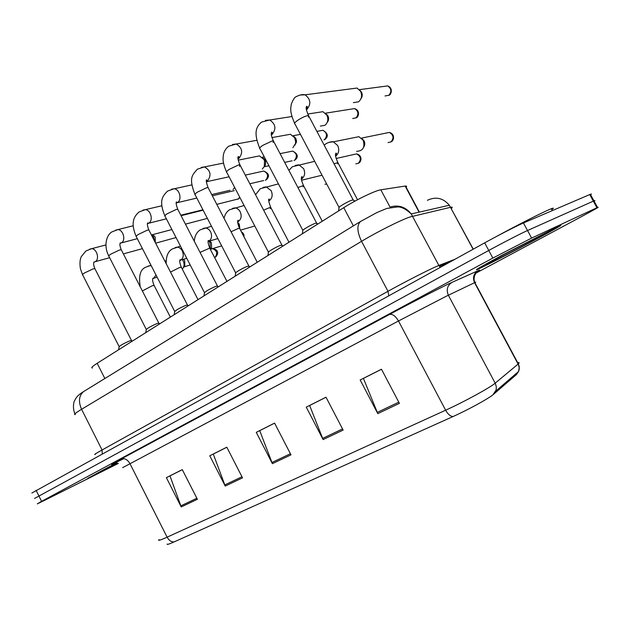 <?xml version="1.0" encoding="UTF-8"?>
<svg xmlns="http://www.w3.org/2000/svg" width="630" height="630" viewBox="0 0 630 630"><rect width="100%" height="100%" fill="white"/><g stroke="black" fill="none" stroke-linecap="round" stroke-linejoin="round"><path stroke-width="0.94" d="M92.405 368.014C90.767 367.952 92.358 366.384 97.162 363.305L343.752 207.672C356.131 199.773 375.575 190.425 380.835 189.811L405.476 186L406.641 186.252L406.2 187.362M97.642 473.618L117.936 463.278L97.642 473.618M480.422 268.089C499.96 258.93 574.544 219.059 558.558 226.241L503.291 254.614C481.367 266.411 472.854 271.317 477.745 269.325L480.422 268.089C499.96 258.93 574.544 219.059 558.558 226.241L503.291 254.614C481.367 266.411 472.854 271.317 477.745 269.325L480.422 268.089M590.586 194.709C591.72 193.93 591.649 193.796 590.365 194.3L523.451 222.973L527.53 230.517C521.53 233.163 502.63 242.881 488.754 250.464L34.587 498.44L488.754 250.464C502.63 242.881 521.53 233.163 527.53 230.517L593.326 201.143L527.53 230.517L531.618 238.077L492.841 258.079L41.588 501.338L37.288 503.874L44.675 500.299L118.33 463.436M594.129 201.198C595.279 200.45 595.224 200.34 593.948 200.876L593.326 201.143L593.948 200.876C595.224 200.34 595.279 200.45 594.129 201.198M399.412 403.358L381.481 369.235L360.171 379.977L377.795 413.627L399.412 403.358M381.504 369.274L363.423 378.386L377.795 413.627M343.13 430.077L326.001 397.199L306.267 407.145L323.111 439.583L343.13 430.077M326.025 397.239L309.637 405.492L323.111 439.583M197.379 499.275L182.298 469.626L166.375 477.65L181.235 506.937L197.379 499.275M182.314 469.665L169.966 475.886L181.235 506.937M242.518 477.847L226.808 447.19L209.758 455.789L225.225 486.061L242.518 477.847M226.832 447.229L213.286 454.057L225.225 486.061M290.973 454.844L274.586 423.108L256.268 432.345L272.396 463.664L290.973 454.844M274.609 423.147L259.725 430.652L272.396 463.664M493.558 394.325L495.747 391.128L518.592 371.48L519.167 367.77L518.325 363.888L519.191 366.495L519.215 369.29L518.592 371.48L516.529 374.464L492.936 394.829C487.77 399.042 467.46 410.106 453.072 416.524L174.211 541.871C169.123 544.139 166.777 544.863 167.163 544.052M116.621 462.774L87.601 478.477L116.621 462.774M476.162 272.995L582.144 216.263C595.09 209.31 600.217 206.372 597.539 207.451L531.618 238.077M515.765 373.905L516.12 374.566L516.246 373.495M523.451 222.973C517.403 225.516 498.495 235.21 484.667 242.857L31.878 493.006M131.607 340.633L129.709 340.877C123.693 343.468 120.157 345.453 119.117 346.839L118.59 349.784M151.767 234.864L153.618 237.195L154.555 241.07M152.098 234.777L154.319 235.998L155.208 237.266L155.263 242.448M182.472 259.591L183.81 262.277L184.133 264.939L183.574 267.372L182.275 269.105M183.598 259.253L184.7 260.733L184.81 265.797L184.322 266.466M158.973 323.324L157.169 323.505C150.987 326.151 147.357 328.206 146.27 329.671L145.751 332.64M187.614 305.211L185.905 305.322C179.558 308.031 175.817 310.157 174.683 311.716L174.171 314.701M202.939 209.798L180.818 215.2M217.618 286.233L216.019 286.272C209.491 289.036 205.632 291.249 204.435 292.911L203.939 295.911M234.683 187.59L233.037 189.48M249.086 266.317L247.598 266.293C243.566 267.569 234.202 272.979 235.644 273.192L235.148 276.216M256.04 156.587L259.466 155.901L263.931 159.453L264.537 160.941L264.285 166.54L262.3 169.045M262.387 157.413L265.191 159.87L265.624 160.941L265.443 164.965L264.277 166.564L265.443 164.965M208.932 241.227L210.011 242.81L210.412 249.448M209.774 240.936L211.428 242.865L211.609 247.866L210.948 248.803M238.022 224.178L238.849 226.768M237.778 222.382L239.305 224.217L239.825 228.399M551.746 209.617C554.014 208.042 553.857 207.75 551.274 208.743L549.848 209.325C541.753 212.704 516.576 225.508 495.645 236.919M282.138 245.409L280.76 245.314C276.727 246.527 266.829 252.291 268.396 252.496L267.915 255.536M286.398 135.001L290.43 134.277L294.675 137.789L295.667 141.789L295.47 143.632L292.903 147.672M293.344 135.97L295.824 138.309L296.533 141.183L295.005 145.05M316.882 223.43L315.622 223.248C311.614 224.39 301.108 230.548 302.817 230.753L302.345 233.801M318.142 112.423L322.93 111.675L326.86 115.109C328.608 119.251 327.97 122.645 324.938 125.299L320.379 126.094M325.812 113.589L327.891 115.747C329.025 118.259 328.789 120.503 327.19 122.48M353.461 200.277L352.327 200.025C348.343 201.08 337.184 207.68 339.034 207.876L338.57 210.94M351.382 88.791L357.076 88.05L360.588 91.334C362.384 95.579 361.691 99.083 358.509 101.847L353.367 102.627M359.895 90.255L361.486 92.098C362.604 94.508 362.415 96.737 360.943 98.776M353.816 137.71L358.911 136.686L363.179 140.269C365.164 147.357 362.974 151.043 356.619 151.326M362.061 138.679L364.053 140.805C365.109 143.034 364.998 145.12 363.715 147.066M104.863 378.504L97.162 363.305M419.076 212.152L417.981 210.105M417.588 209.365L405.145 186.047M389.994 207.026L380.835 189.811M353.375 225.879L343.752 207.672M123.173 458.963C108.439 466.263 107.73 466.294 121.047 459.049L389.34 314.535C392.403 313.724 395.451 315.874 398.491 320.993L122.653 467.641M389.34 314.535C409.043 303.904 438.48 288.705 449.025 283.713L478.028 270.695C480.887 269.435 480.076 270.081 475.579 272.648M445.953 296.399L398.491 320.993L445.63 410.209C463.987 401.909 490.164 387.607 495.196 383.158L518.096 364.085L474.563 282.681L445.953 296.399M474.91 282.736C476.312 281.925 476.28 281.87 474.815 282.563L518.325 363.888C519.577 362.778 519.372 362.407 517.726 362.778M492.936 394.829L496.101 390.033L496.353 387.143L495.463 383.694L448.355 295.226C446.095 289.792 447.316 285.492 452.025 282.319M453.072 416.524C450.45 416.43 447.969 414.32 445.63 410.209L167.107 537.169C169.005 540.54 171.376 542.107 174.211 541.871M158.965 539.579C157.571 541.052 160.288 540.249 167.107 537.169L129.922 463.578C127.418 459.404 124.464 457.892 121.047 459.049M492.841 258.079L484.667 242.857M41.588 501.338L36.091 490.313M596.917 207.735L589.735 194.568M477.784 271.388L477.556 271.617C477.17 271.506 472.335 276.082 474.815 282.563L474.563 282.681C472.461 277.649 473.618 273.656 478.028 270.695M515.899 374.763L515.545 374.094M290.406 453.734L271.892 462.538M241.967 476.776L224.745 484.966M196.851 498.243L180.786 505.882M342.531 428.928L322.584 438.417M398.79 402.161L377.236 412.422M451.458 208.467C452.639 207.309 452.419 206.9 450.797 207.239L409.996 216.972C400.861 219.988 377.126 231.911 361.557 241.314L81.577 409.287C75.403 413.028 73.316 414.792 75.293 414.595M102.249 453.82L102.076 449.977L81.577 409.287C78.238 401.601 78.892 395.711 83.538 391.608L84.641 390.931M473.114 249.236L449.355 205.254L411.233 213.94C405.893 209.034 401.31 206.703 397.475 206.947L386.781 208.443L377.071 212.475L360.447 221.532C356.722 225.375 357.092 231.966 361.557 241.314L387.986 291.296C403.909 282.437 427.628 270.286 436.385 266.49L438.89 265.45L411.233 213.94C405.712 207.057 398.877 204.695 390.726 206.853M95.327 454.395C93.523 454.962 95.776 453.49 102.076 449.977L387.986 291.296L388.805 295.738M440.48 267.238L438.89 265.45L454.884 259.284M473.264 249.149L449.355 205.254C443.15 197.97 435.834 196.316 427.416 200.301M74.899 413.855C71.914 406.752 74.497 400.168 74.427 400.971L76.159 397.861C77.537 395.868 79.994 393.781 83.538 391.608L361.399 220.949M89.759 249.126L91.539 248.7C96.65 248.448 99.816 258.812 95.469 261.521L94.24 262.096M95.099 269.089L94.878 268.64L93.035 268.9L84.357 273.058C82.688 274.231 82.168 274.924 82.79 275.137L119.133 346.594M215.208 257.158C217.783 253.213 216.877 250.393 212.507 248.692C218.76 249.448 218.689 253.795 215.728 256.89L214.57 257.473M155.996 274.995L153.704 278.287L152.822 278.641M154.2 285.65L152.46 285.618L142.364 290.973M148.207 266.002L151.216 265.695M115.77 230.06L117.81 229.611C123.055 229.533 126.071 239.943 121.606 242.723L120.086 243.393M121.503 250.244L121.259 249.764L119.527 249.984L110.699 254.205C108.895 255.481 108.329 256.229 109.006 256.457L146.286 329.403M239.959 197.599L238.321 198.938L216.791 204.348M142.971 210.121L145.31 209.648C150.696 209.798 153.507 220.216 148.948 223.075L147.483 223.752M149.129 230.533L148.853 229.997L147.247 230.186L138.254 234.478C136.3 235.864 135.694 236.675 136.434 236.919L174.699 311.417M234.242 190.622L212.341 195.796M239.699 197.095L238.321 198.938M261.663 171.51L263.718 171.053C268.986 173.345 269.9 176.227 266.451 179.692L265.868 179.975C268.64 176.124 267.923 173.155 263.718 171.053L245.291 175.116M171.439 189.252L174.148 188.772C179.637 189.173 182.212 199.576 177.558 202.506L176.211 203.167M178.062 209.877L177.762 209.302L176.282 209.451L167.123 213.814C165.005 215.318 164.351 216.2 165.162 216.46L204.459 292.588M290.249 151.586L292.651 151.098C297.825 153.854 298.667 156.799 295.171 159.925L294.596 160.193C297.478 156.374 296.825 153.342 292.651 151.098L280.082 153.641M201.269 167.383L204.419 166.911C210.609 170.454 211.648 175.132 207.538 180.952L206.364 181.574M208.404 188.22L208.073 187.59L206.727 187.709L197.403 192.134C195.095 193.78 194.386 194.741 195.268 195.024L235.659 272.837M175.038 247.645L177.014 247.141C179.196 247.259 180.952 248.511 182.283 250.905C183.968 254.993 183.424 258.095 180.653 260.198L179.857 260.536M181.448 267.506L179.802 267.411L170.51 272.065M241.889 232.793L242.975 234.872M203.065 228.462L205.348 227.934L207.065 228.32L209.05 229.651L210.577 231.73C212.302 235.911 211.711 239.101 208.814 241.298L208.144 241.597L208.554 240.424C207.593 240.684 207.987 243.251 209.727 248.133L200.049 252.362M209.94 248.543L226.957 281.382M232.383 208.404L235.037 207.845L236.738 208.294L238.675 209.632L240.172 211.672C241.936 215.948 241.298 219.232 238.266 221.524L237.77 221.768M239.754 228.69L239.526 228.241L238.298 228.454L231.052 231.761M116.763 462.853C96.091 473.555 87.287 478.642 102.659 470.925L117.786 463.223M547.58 232.021L504.205 254.418C487.47 263.482 482.485 266.451 489.25 263.348C504.851 256.048 564.362 224.138 547.58 232.021M320.064 130.804L322.899 130.284C327.876 133.3 328.624 136.3 325.143 139.293L324.584 139.553C327.561 135.781 327.002 132.694 322.899 130.284L316.89 131.379M232.564 144.451L236.242 144.01C242.353 147.798 243.267 152.578 238.983 158.343L238.045 158.886M239.494 166.43L239.896 164.8L238.691 164.887L229.186 169.383C226.674 171.179 225.902 172.226 226.871 172.525L268.411 252.11M351.193 109.108L354.548 108.573C360.927 110.754 358.092 117.385 356.454 117.739L352.674 118.542M265.435 120.354L269.75 119.999C275.696 124.071 276.452 128.937 272.01 134.599L271.357 135.009M273.089 142.427L273.341 140.837L272.286 140.899L262.6 145.467C259.859 147.428 259.017 148.57 260.072 148.893L302.833 230.328M325.442 113.203L354.548 108.573C358.525 111.156 358.974 114.298 355.911 117.983M383.725 86.436L387.71 85.908C393.6 88.2 390.884 94.909 389.198 95.209L385.032 95.973M308.44 117.156L308.535 115.613L307.645 115.652C304.818 116.266 301.534 117.818 297.769 120.291C294.777 122.44 293.856 123.693 294.998 124.039L339.058 207.412M300.006 95.02L305.077 94.815C310.763 99.186 311.315 104.123 306.739 109.628M359.391 89.665L387.71 85.908C391.49 88.68 391.805 91.854 388.671 95.437M326.686 184.007L324.986 184.283M263.072 187.401L266.183 186.842L271.16 190.669C272.963 195.048 272.27 198.434 269.097 200.828L268.821 200.97M270.223 208.703L270.743 207.412L269.64 207.577L263.639 210.176M353.548 154.571L356.501 153.901C362.415 155.263 361.683 161.367 358.824 163.076L355.824 163.91M354.084 154.445L353.674 154.484M303.093 186.803L303.479 185.551L297.919 187.535M295.242 165.391L298.904 164.847L303.644 168.651C305.487 173.14 304.739 176.636 301.408 179.14M336.152 158.484L356.501 153.901C360.872 156.279 361.494 159.414 358.36 163.304M385.828 133.143L389.379 132.418C394.971 133.914 394.183 140.246 391.332 141.766L388.017 142.608M386.67 132.977L386.072 132.969M337.601 163.8L337.861 162.595L334.042 163.768M329.002 142.293L333.341 141.821L337.727 145.554C339.57 149.94 338.877 153.484 335.632 156.185M361.486 138.104L389.379 132.418C393.608 135.001 394.112 138.19 390.884 141.978M419.391 212.082L418.304 210.034M417.903 209.294L405.476 186M597.539 207.451L590.365 194.3M440.118 267.435L439.456 266.293L448.647 262.734M131.45 340.397L94.878 268.64C93.531 265.45 93.271 263.214 94.098 261.923L93.854 262.34M105.919 244.936L91.539 248.7L85.916 250.984L81.301 256.607C79.884 259.568 79.608 263.686 80.467 268.963L82.561 274.696M131.197 340.428L132.426 341.05M95.185 261.702L109.644 257.702M123.378 253.906L142.451 248.63M154.319 235.998L152.373 235.431M176.053 237.557L155.634 243.164M186.968 227.084L188.89 230.8M214.893 257.339L215.499 257.04M150.972 265.222L145.38 267.38C140.238 269.624 138.521 276.105 140.23 286.808M153.846 278.2L157.114 277.176M184.81 265.797L183.362 267.789M152.799 278.736L153.114 278.113C152.208 279.035 152.515 281.429 154.027 285.303L170.344 317.118M164.855 261.088L166.139 260.71M183.842 259.505L183.251 259.355M190.205 264.97L184.015 266.892M133.221 225.776L117.81 229.611L111.904 231.911C106.974 234.573 103.131 245.109 108.762 255.977M203.136 210.168L181.078 215.704M120.046 243.526L120.369 242.841C119.519 243.802 119.81 246.109 121.259 249.764L158.799 323.064M158.524 323.103L159.823 323.757M121.338 242.904L137.34 238.675M151.413 234.959L171.919 229.548M207.396 218.382L185.44 224.138M237.833 199.214L238.707 198.789M161.847 205.782L145.31 209.648L139.088 211.964C134.576 215.862 129.953 221.988 136.167 236.392M147.467 223.815L147.845 222.847C146.963 223.437 147.294 225.823 148.853 229.997L187.417 304.928M187.126 304.967L188.504 305.66M148.696 223.24L166.375 218.815M265.332 180.274L266.254 179.826M191.898 184.897L174.148 188.772L167.548 191.079C162.918 195.906 158.413 200.151 164.863 215.885M206.372 181.747L229.1 176.786M176.211 203.151L176.62 201.86C175.699 202.12 176.077 204.6 177.762 209.302L217.405 285.925M217.09 285.965L218.547 286.697M177.345 202.647L196.851 198.064M211.711 194.576L230.021 190.276M263.718 180.534L249.819 183.763M294.013 160.524L294.974 160.052M223.5 163.091L204.419 166.911L197.379 169.186C192.496 174.912 188.378 177.487 194.946 194.394M238.219 160.154L259.466 155.901M265.624 160.941L264.537 160.941M264.246 156.846L262.214 157.256M206.364 181.464L206.782 179.802C205.813 179.77 206.246 182.369 208.073 187.59L248.858 265.986M248.519 266.033L250.055 266.805M292.147 160.776L284.681 162.375M268.931 165.769L264.175 166.785M180.487 246.149L172.195 249.015C168.005 251.457 166.013 256.363 166.21 263.726M180.841 260.088L186.756 258.3M211.609 247.866L210.444 249.511M179.849 260.584L180.219 259.71C179.29 260.277 179.637 262.749 181.259 267.128L198.025 299.644M210.9 242.03L209.278 241.66M221.673 245.889L210.672 249.181M241.345 231.738C243.44 233.116 244.298 234.754 243.912 236.667M211.483 226.257L200.222 229.824C196.67 232.218 194.694 236.014 194.276 241.211M209.058 241.148L217.886 238.589M239.172 223.973L237.943 223.768M254.796 226.02L240.502 230.131M244.093 205.514L229.541 209.751C226.69 211.696 224.863 214.539 224.044 218.295M237.778 221.681L238.195 220.201C237.156 220.76 237.605 223.445 239.526 228.241L257.245 262.269M551.274 208.743L552.282 210.617M323.938 139.907L324.954 139.419M256.788 140.317L236.242 144.01L228.682 146.215C225.619 148.656 223.839 151.712 223.327 155.397C223.107 158.319 222.067 161.65 226.516 171.84M271.971 137.592L290.43 134.277M296.533 141.183L295.667 141.789M296.391 142.506L295.47 143.632M300.463 134.371L293.084 135.718M238.03 158.665C239.006 157.193 239.14 156.5 238.423 156.587C237.36 156.838 237.849 159.571 239.896 164.8L281.886 245.046M281.516 245.101L283.154 245.92M291.911 116.526L269.75 119.999L261.56 122.086C256.969 126.126 252.835 131.339 259.686 148.152M307.786 114.046L322.93 111.675M271.317 134.67C272.373 132.867 272.483 132.024 271.672 132.127C271.38 133.347 270.191 133.403 273.341 140.837L316.606 223.036M316.213 223.091L317.945 223.957M357.076 88.05L305.077 94.815C302.715 94.201 299.738 94.839 296.147 96.705C294.871 96.918 293.273 99.312 291.367 103.895C290.65 108.541 289.579 111.518 294.58 123.236M306.345 109.392C307.471 107.163 307.566 106.131 306.629 106.305C306.44 107.454 304.944 107.155 308.535 115.613L353.154 199.852M352.737 199.923L355.068 201.064M278.444 183.881L260.237 188.732L255.552 194.717M322.048 175.227L301.557 180.227M268.821 200.812L269.238 198.97C268.128 199.064 268.624 201.876 270.743 207.412L288.981 242.235M314.709 161.335L292.422 166.698L288.886 170.368M301.392 178.888C302.368 177.314 302.502 176.565 301.786 176.644C301.479 177.81 300.297 178.132 303.479 185.551L322.269 221.225M358.911 136.686L333.341 141.821C331.868 141.427 329.49 142.018 326.198 143.569L324.214 145.215M335.585 155.846C336.641 153.94 336.751 153.035 335.94 153.137C335.774 154.24 334.176 153.917 337.861 162.595L357.541 199.741"/></g></svg>
